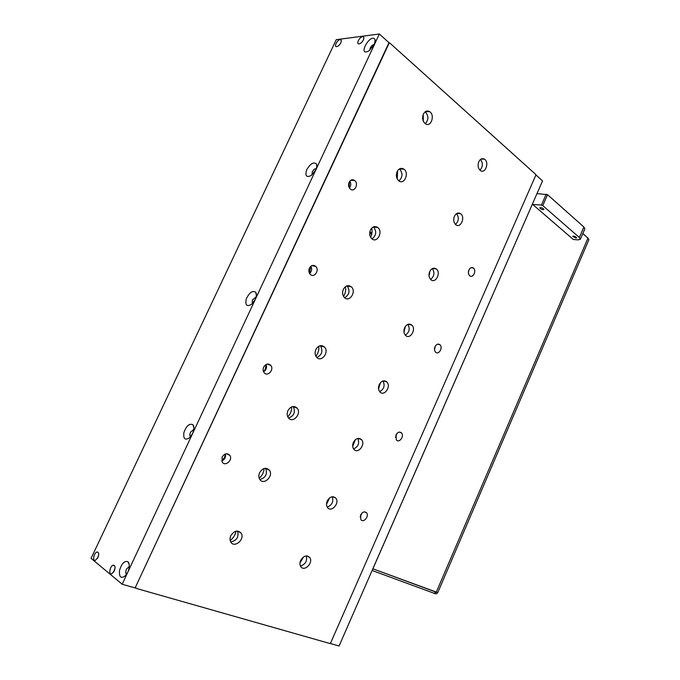 <?xml version="1.0" encoding="UTF-8"?>
<svg xmlns="http://www.w3.org/2000/svg" width="680" height="680" viewBox="0 0 680 680"><rect width="100%" height="100%" fill="white"/><g stroke="black" fill="none" stroke-linecap="round" stroke-linejoin="round"><path stroke-width="1.02" d="M135.481 587.171L389.053 43.291L389.767 43.002L535.662 174.369L535.781 175.287L330.616 642.983L329.842 643.501L136.094 588.361L135.252 587.664M423.368 114.146C424.957 111.206 427.006 110.347 429.505 111.571C435.344 114.826 431.06 127.695 425.433 123.777C422.662 121.431 421.974 118.218 423.368 114.146M397.094 171.674C398.897 168.444 401.149 167.594 403.852 169.124C409.598 172.898 404.302 185.257 398.82 180.838C396.312 178.5 395.743 175.448 397.094 171.674M370.421 230.07C372.453 226.542 374.918 225.7 377.825 227.553C383.409 231.829 377.069 243.635 371.798 238.748C369.58 236.445 369.121 233.546 370.421 230.07M343.341 289.349C345.627 285.506 348.313 284.682 351.381 286.866C356.745 291.593 349.392 302.846 344.386 297.525C342.448 295.281 342.1 292.561 343.341 289.349M230.783 535.772C234.218 530.638 237.677 529.762 241.162 533.145C245.268 539.138 234.396 548.564 230.809 542.045C229.798 540.2 229.789 538.11 230.783 535.772M259.582 472.727C262.718 467.916 265.99 467.075 269.416 470.194C273.861 475.958 263.764 485.741 259.802 479.442C258.596 477.488 258.519 475.252 259.582 472.727M287.929 410.661C290.776 406.173 293.862 405.348 297.194 408.178C301.971 413.652 292.723 423.87 288.397 417.834C286.969 415.777 286.815 413.389 287.929 410.661M478.796 161.721C480.292 158.891 482.171 158.032 484.423 159.145C489.591 162.095 485.443 174.139 480.479 170.587C478.057 168.478 477.496 165.52 478.796 161.721M454.427 216.274C456.093 213.197 458.142 212.33 460.555 213.673C465.656 217.031 460.708 228.701 455.846 224.757C453.637 222.657 453.16 219.827 454.427 216.274M429.709 271.6C431.562 268.26 433.78 267.393 436.356 268.982C441.329 272.731 435.574 284.002 430.874 279.684C428.876 277.61 428.485 274.916 429.709 271.6M404.634 327.709C406.691 324.113 409.079 323.229 411.8 325.082C416.611 329.188 410.048 340.059 405.543 335.393C403.767 333.37 403.461 330.811 404.634 327.709M300.653 560.439C303.628 555.721 306.672 554.752 309.765 557.54C313.659 562.726 304.198 572.262 300.747 566.567C299.71 564.842 299.685 562.793 300.653 560.439M327.225 500.981C329.953 496.544 332.843 495.618 335.869 498.193C340.017 503.166 331.219 512.966 327.479 507.475C326.281 505.665 326.196 503.498 327.225 500.981M353.396 442.391C355.903 438.235 358.624 437.325 361.565 439.671C365.959 444.397 357.867 454.521 353.855 449.267C352.478 447.372 352.325 445.085 353.396 442.391M395.998 434.928C397.664 432.072 399.5 431.392 401.498 432.905C404.634 436.05 399.271 443.479 396.38 439.96L395.998 434.928M263.67 367.072C265.82 363.74 268.192 363.171 270.776 365.381C274.524 369.631 267.512 377.264 264.103 372.606C262.956 370.991 262.82 369.147 263.67 367.072M349.103 182.291C350.591 179.724 352.444 179.12 354.654 180.481C359.074 183.694 354.526 192.746 350.336 189.074C348.508 187.272 348.092 185.011 349.103 182.291M468.894 269.969C470.144 267.656 471.639 267.019 473.373 268.039C476.85 270.512 473.034 278.673 469.744 275.8C468.299 274.354 468.019 272.408 468.894 269.969L468.401 273.003M434.988 346.707C436.424 344.148 438.073 343.493 439.943 344.743C443.284 347.548 438.727 355.359 435.608 352.163C434.358 350.752 434.146 348.933 434.988 346.707M309.417 268.124C311.202 265.2 313.301 264.622 315.724 266.381C319.872 270.139 314.118 278.511 310.241 274.32C308.754 272.587 308.482 270.521 309.417 268.124M222.071 457.062C224.561 453.364 227.145 452.795 229.823 455.353C233.172 459.943 225.182 467.024 222.215 462.052L222.071 457.062M360.647 514.938C362.525 511.81 364.505 511.105 366.596 512.831C369.521 516.222 363.477 523.362 360.842 519.613L360.647 514.938M379.202 384.633C381.48 380.757 384.03 379.874 386.869 381.973C391.493 386.41 384.149 396.89 379.874 391.909C378.301 389.946 378.08 387.524 379.202 384.633M315.843 349.546C318.41 345.38 321.3 344.556 324.513 347.072C329.596 352.197 321.266 362.916 316.582 357.212C314.916 355.053 314.67 352.495 315.843 349.546M135.762 587.401L135.737 588.064M423.232 114.461L423.308 121.159M397.613 170.731L397.222 178.933M371.697 228.149C372.385 231.336 372.028 234.387 370.625 237.311M345.44 286.662C346.035 290.156 345.389 293.394 343.51 296.387M235.994 531.19C235.288 535.033 233.359 538.118 230.189 540.447M264.129 468.512C263.823 472.413 262.183 475.651 259.19 478.227M291.712 406.852C291.788 410.712 290.471 414.035 287.776 416.823M453.968 217.608L453.713 220.048M429.828 271.328L429.054 276.029M405.365 326.434L404.005 332.214M303.484 556.962L299.974 562.989M329.638 497.87L326.502 504.288M355.308 439.748L352.707 446.275M380.528 382.594L378.556 388.926M318.793 346.23C319.175 349.953 318.206 353.277 315.894 356.218M265.217 369.325L266.101 364.488C267.129 367.54 266.297 369.979 263.585 371.781L265.217 369.325M349.154 187.569L349.469 181.628M309.51 273.326L310.718 266.356M221.807 460.963L224.519 457.419L225.411 454.053M320.254 345.686L320.501 345.933C323.178 351.084 321.954 354.926 316.829 357.467M382.993 380.978C385.161 385.56 384.047 389.122 379.661 391.663M362.015 512.992L360.145 516.894M228.556 454.172L228.582 454.741M225.386 453.96C225.973 457.206 224.749 459.552 221.723 460.989M313.735 265.378L313.981 266.075M310.887 266.22C312.205 268.974 311.78 271.405 309.621 273.522M435.404 345.925L434.486 349.596M352.325 179.749L352.614 180.37M349.834 181.126C351.177 183.549 351.058 185.878 349.46 188.113M269.203 364.233L269.339 364.905M396.933 433.457L395.488 437.41M357.808 438.421C359.669 443.224 358.275 446.735 353.625 448.953M332.248 496.723C333.744 501.721 332.061 505.163 327.207 507.059M306.306 555.9C307.377 561.042 305.422 564.409 300.424 565.998M407.839 324.377C410.236 328.721 409.394 332.316 405.314 335.147M432.361 268.6C434.911 272.714 434.316 276.318 430.576 279.412M456.577 213.631C459.204 217.515 458.83 221.111 455.456 224.425M480.488 159.452C483.14 163.115 482.962 166.694 479.952 170.179M293.131 406.487L293.31 406.7C295.63 412.139 294.058 415.922 288.567 418.047M265.582 468.273L265.65 468.367C267.614 474.07 265.685 477.793 259.862 479.527M237.583 531.038C239.062 536.971 236.784 540.608 230.75 541.935M347.004 285.838L347.259 286.059C350.243 290.904 349.367 294.797 344.641 297.755M373.397 226.925L373.583 227.069C376.848 231.591 376.312 235.535 371.994 238.901M399.449 168.92L399.508 168.963C402.993 173.145 402.789 177.123 398.879 180.888M425.187 111.8C428.723 115.694 428.765 119.663 425.315 123.7M371.781 233.894L369.673 233.639M379.346 34L388.977 42.67L135.124 587.937L122.179 584.248L91.086 558.348L336.251 39.661L379.346 34L122.179 584.248M127.789 572.152C129.727 567.417 129.795 563.95 127.993 561.74C124.448 560.515 121.618 563.448 119.493 570.554C119.059 577.26 121.048 578.977 125.451 575.696L127.789 572.152M192.584 433.508C194.225 429.632 194.344 426.717 192.941 424.753C189.482 423.122 186.473 425.705 183.906 432.488C183.149 438.983 185.096 440.674 189.754 437.571L192.584 433.508M255.213 299.514C256.572 296.395 256.751 293.973 255.748 292.255C252.526 290.241 249.364 292.476 246.253 298.979C245.029 305.311 246.849 307.054 251.727 304.207L255.213 299.514M315.775 169.923C316.88 167.441 317.118 165.469 316.464 164.007C313.625 161.653 310.361 163.591 306.688 169.804C304.87 176.01 306.45 177.862 311.449 175.372L315.775 169.923M374.382 44.532L375.156 39.746C370.787 31.841 356.558 57.545 369.027 50.822L374.382 44.532M363.35 39.984C364.157 38.029 363.987 36.933 362.839 36.686C360.017 36.295 355.784 43.886 358.81 43.919C360.493 43.741 362.006 42.423 363.35 39.984M340.799 42.831C341.598 40.927 341.453 39.856 340.374 39.618C337.705 39.253 333.616 46.631 336.481 46.648C338.062 46.47 339.507 45.194 340.799 42.831M97.877 557.625C99.178 554.064 98.897 552.194 97.044 552.015C94.01 552.551 92.148 561.357 95.285 560.405L97.877 557.625M114.231 571.038C115.557 567.307 115.226 565.361 113.228 565.19C110.016 565.794 108.264 574.914 111.571 573.886L114.231 571.038M129.293 566.432L126.497 569.109C125.502 571.574 125.502 573.333 126.506 574.387M193.826 429.403L190.502 432.276C189.626 434.375 189.626 435.88 190.494 436.798M256.139 296.871L252.382 299.957L252.246 303.739M316.31 168.597L316.038 168.572C314.594 168.784 313.335 169.906 312.256 171.946L311.95 174.972M374.45 44.387C372.852 44.557 371.442 45.773 370.209 48.025L369.793 50.286M363.018 40.613L361.505 42.534M340.111 44.021L339.583 44.71M98.651 555.092L97.427 558.458M115.047 568.004L113.577 572.194M535.857 174.879L542.546 180.897L372.903 568.794L437.767 592.62L588.854 239.793M582.828 233.563L587.987 238.102L588.88 239.751M584.842 228.871L583.908 227.018L579.385 237.524L580.363 239.292L577.923 239.887L573.206 239.402L532.398 204.204M583.908 227.018L547.536 194.684L536.987 193.596M575.815 238.051L576.665 237.847C575.637 236.504 574.303 235.977 572.662 236.266L575.815 238.051M543.108 209.703L543.923 209.465C542.887 208.02 541.51 207.459 539.81 207.791C540.082 208.675 541.178 209.312 543.108 209.703M579.385 237.524L542.767 205.623L547.536 194.684M546.202 194.131L541.433 205.071L542.767 205.623M541.433 205.071L532.687 204.451M532.346 204.204L339.074 646L330.166 643.467M434.061 593.368L436.212 592.203L373.218 568.905L372.3 570.053M429.08 273.76L429.582 274.108L429.08 273.76M429.182 273.207L429.675 273.555M369.758 232.348L371.807 233.784L369.758 232.339M369.861 231.761L371.9 233.189M587.987 238.102L436.262 592.229M434.384 593.479L435.064 593.597M436.747 592.399L436.212 592.203M389.224 43.069L388.773 43.12M324.513 347.072L320.501 345.933M386.869 381.973L383.316 380.894M366.596 512.831L364.548 511.853M229.823 455.353L226.533 453.73M315.724 266.381L311.746 265.685M439.943 344.743L437.597 344.173M473.373 268.039L471.044 267.699M354.654 180.481L350.812 180.268M270.776 365.381L267.01 364.131M401.498 432.905L399.253 432.089M361.565 439.671L358.181 438.362M335.869 498.193L332.732 496.689M309.765 557.54L306.935 555.9M411.8 325.082L408.161 324.258M436.356 268.982L432.735 268.43M460.555 213.673L457.037 213.375M484.423 159.145L481.066 159.069M297.194 408.178L293.31 406.7M269.416 470.194L265.65 468.367M241.162 533.145L237.685 531.046M351.381 286.866L347.259 286.059M377.825 227.553L373.583 227.069M403.852 169.124L399.508 168.963M429.505 111.571L425.315 111.707M193.375 429.411L193.8 429.59M129.251 564.706L127.993 561.74M193.919 427.856L192.941 424.753M256.385 295.231L255.748 292.255M316.778 166.625L316.464 164.007M375.241 41.896L375.156 39.746M363.808 37.536L362.839 36.686M341.258 40.383L340.374 39.618M98.201 552.364L97.044 552.015M114.495 565.564L113.228 565.19M437.699 592.645C436.909 593.81 435.906 594.09 434.69 593.495L372.122 570.477M584.868 228.811L580.363 239.292"/></g></svg>
